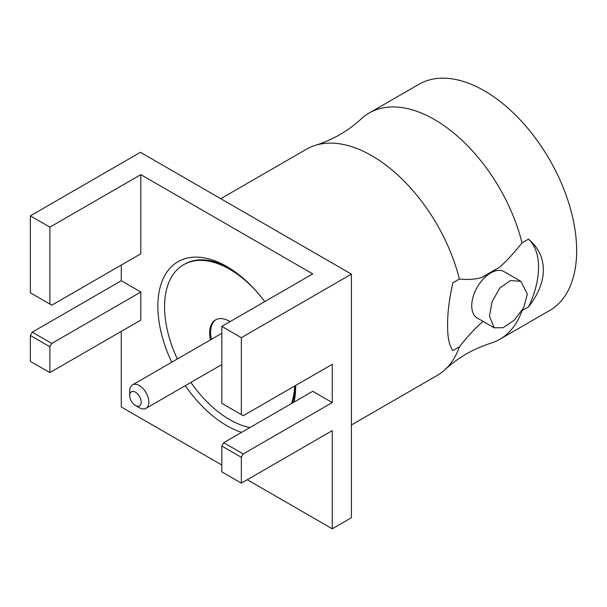 <?xml version="1.0" encoding="UTF-8"?>
<svg xmlns="http://www.w3.org/2000/svg" width="607" height="607" viewBox="0 0 607 607"><rect width="100%" height="100%" fill="white"/><g stroke="black" fill="none" stroke-linecap="round" stroke-linejoin="round"><path stroke-width="0.91" d="M220.773 198.701L306.459 149.231A130.634 75.427 60 0 1 315.557 145.278C332.697 139.883 347.894 131.112 361.135 118.964A130.634 75.427 60 0 1 369.109 113.061L418.959 84.282A130.634 75.427 -120 0 1 519.63 119.283A130.634 75.427 -120 0 1 576.65 250.752A130.634 75.427 60 0 1 549.593 310.549L499.743 339.328A130.634 75.427 60 0 1 490.646 343.289C473.506 348.684 458.315 357.455 445.075 369.602A130.634 75.427 60 0 1 437.093 375.505L351.407 424.976M543.341 269.978C543.341 281.891 538.394 294.198 528.5 306.914A67.688 39.083 120 0 0 528.5 239.135C538.394 247.61 543.341 257.892 543.341 269.978M522.028 310.647L528.5 306.914M522.005 310.685A130.634 75.427 60 0 1 499.743 339.328M369.109 113.061A130.634 75.427 60 0 1 522.02 242.876C513.431 253.68 505.836 261.89 499.235 267.497A243.673 106.9 -9.8 0 0 482.14 277.361C475.547 279.372 467.951 279.933 459.362 279.045L452.883 282.794C449.218 299.099 447.458 313.25 447.617 325.246C447.458 337.249 449.218 345.687 452.883 350.565L459.362 346.825A130.634 75.427 60 0 1 445.075 369.602M459.362 346.825C467.951 336.02 475.547 327.818 482.14 322.211L483.301 321.535M315.557 145.278A130.634 75.427 60 0 1 459.362 279.045M522.02 242.876L528.5 239.135M482.14 277.361L499.235 267.497M520.943 281.367L504.091 271.64A26.807 15.479 -60 0 0 483.438 278.818A26.807 15.479 -60 0 0 471.738 305.791A26.807 15.479 120 0 0 477.284 318.06L494.144 327.795L489.447 316.019L492.102 301.74L499.705 288.166L510.419 280.525L520.943 281.367L527.354 294.129L523.644 307.802L514.152 320.291L503.066 327.712L494.144 327.795M247.261 479.72L332.264 528.796L351.407 517.741L351.407 274.121L140.429 152.319L30.35 215.872L30.35 292.802L51.792 305.184L140.816 253.787L140.816 174.649L312.734 273.901L221.798 326.407L221.798 403.336L243.24 415.719L332.264 364.321L332.264 402.562L243.24 453.96L223.71 442.685L312.734 391.287L332.264 402.562M30.35 215.872L49.88 227.147L140.816 174.649M351.407 274.121L241.328 337.682L221.798 326.407M332.264 528.796L332.264 430.636L241.328 483.142L241.328 457.276L221.798 446.001L223.71 442.685M121.286 331.384L121.286 406.986L221.798 465.015M140.816 292.035L140.816 320.109L49.88 372.607L49.88 346.749L30.35 335.474L32.262 332.158L121.286 280.76L140.816 292.035L51.792 343.433L32.262 332.158M121.286 280.76L121.286 265.062M171.743 362.22A97.469 56.276 60 0 1 157.858 306.292A97.469 56.276 60 0 1 226.775 266.496A97.469 56.276 60 0 1 264.758 301.603M295.7 385.43A97.469 56.276 60 0 1 295.7 385.877A97.469 56.276 60 0 1 294.084 402.062M241.601 432.359A97.469 56.276 60 0 1 185.279 385.673M221.798 446.001L221.798 471.867L241.328 483.142M243.24 453.96L241.328 457.276M241.328 414.611L241.328 337.682M30.35 335.474L30.35 361.34L49.88 372.607M49.88 227.147L49.88 304.077M51.792 343.433L49.88 346.749M228.718 267.649A92.052 53.15 -120 0 0 184.581 264.151L183.625 264.705A92.052 53.15 -120 0 0 164.558 306.846A92.052 53.15 60 0 0 177.35 358.987M257.102 292.119A92.052 53.15 -120 0 0 183.625 264.705M294.645 386.037A92.052 53.15 60 0 1 291.504 403.549M249.925 427.556A92.052 53.15 60 0 1 190.886 382.433M292.46 402.995A92.052 53.15 -120 0 0 295.601 385.491M210.454 339.874A28.294 16.336 60 0 1 209.643 332.871A28.294 16.336 60 0 1 215.5 319.919A28.294 16.336 60 0 1 230.121 321.604M211.418 339.321A28.294 16.336 60 0 1 210.599 332.325A28.294 16.336 60 0 1 215.986 319.661M135.452 405.438L139.284 407.646A13.536 7.815 -120 0 0 146.052 408.321A13.536 7.815 -120 0 0 148.859 402.122A13.536 7.815 -120 0 0 142.949 388.495A13.536 7.815 -120 0 0 132.516 384.868A13.536 7.815 -120 0 0 129.708 391.067L129.708 395.491A8.126 4.689 -120 0 0 135.452 405.438A8.126 4.689 -120 0 0 141.196 402.122A8.126 4.689 -120 0 0 135.452 392.175A8.126 4.689 -120 0 0 129.708 395.491M221.798 333.326L132.516 384.868M221.798 364.587L146.052 408.321"/></g></svg>
